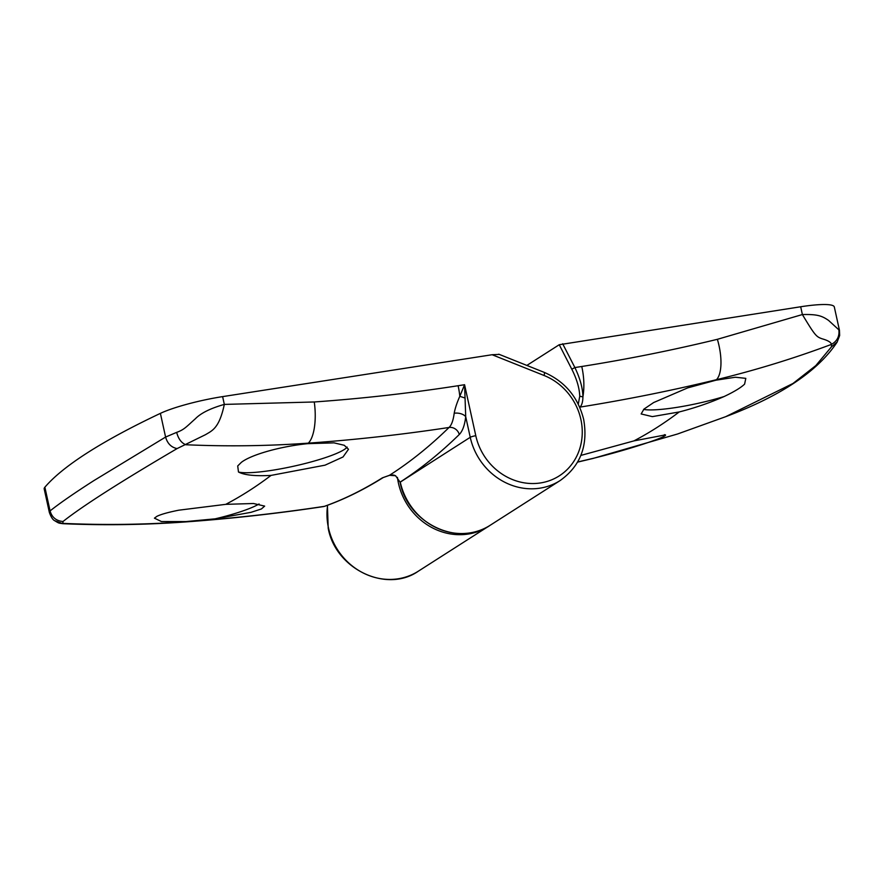 <?xml version="1.0" encoding="UTF-8"?>
<svg xmlns="http://www.w3.org/2000/svg" width="884" height="884" viewBox="0 0 884 884"><rect width="100%" height="100%" fill="white"/><g stroke="black" fill="none" stroke-linecap="round" stroke-linejoin="round"><path stroke-width="1.33" d="M238.481 472.023L237.708 465.956L241.354 462.354C251.432 454.498 281.178 446.287 307.765 443.657L334.041 442.862L344.252 445.282L348.495 449.271L343.025 456.973L325.025 465.172L271.045 475.404C255.421 476.277 244.57 475.15 238.481 472.023A57.383 8.685 167.6 0 0 290.737 466.851A57.383 8.685 167.6 0 0 344.141 449.613A57.383 8.685 167.6 0 0 347.147 447.083M160.391 413.369A52.974 8.011 -12.4 0 1 222.624 396.618L224.326 404.408C219.21 428.519 212.049 430.674 205.541 434.663L177.098 448.586C171.286 447.392 167.452 443.558 165.595 437.061L160.391 413.369A882.807 133.595 167.6 0 0 87.671 452.619A882.807 133.595 167.6 0 0 44.874 487.217A52.974 8.011 167.6 0 0 44.2 488.974L49.349 512.4L50.079 510.908C59.725 503.228 74.311 493.139 93.837 480.631L165.595 437.061L176.656 432.364C184.38 429.668 186.745 426.375 195.309 418.817C200.778 413.148 210.458 408.342 224.326 404.408L314.262 401.977C362.573 398.54 410.519 393.115 458.111 385.722L464.575 384.717L465.713 416.729C464.697 425.27 462.542 431.193 459.271 434.508A1844.168 693.818 81.2 0 1 400.264 482.023L400.264 482.034A61.792 56.488 57.4 0 0 490.123 525.306L560.102 480.576A61.792 56.488 -122.6 0 1 470.244 437.304L400.098 482.222C407.447 523.041 458.431 547.561 490.123 525.306M44.874 487.217L50.079 510.908C51.902 517.35 56.2 520.886 62.996 521.516L62.819 523.372C103.572 525.207 144.379 524.676 185.264 521.781C231.829 518.477 278.184 513.328 324.351 506.355C343.533 499.559 362.882 490.056 382.396 477.846L389.435 475.316A1835.339 690.503 -98.8 0 0 449.05 427.469C451.536 425.138 453.26 420.397 454.199 413.248C455.138 408.187 457.006 402.552 459.813 396.319L464.575 384.717L475.791 435.713A57.383 52.454 57.4 0 0 540.511 482.94A57.383 52.454 57.4 0 0 580.865 419.37A57.383 52.454 57.4 0 0 544.047 375.479L492.123 354.727L222.624 396.618M492.123 354.727L498.698 354.429M259.078 503.968A57.383 8.685 -12.4 0 1 215.199 518.831L185.872 521.582L161.418 521.538L154.424 518.168L156.899 516.333C160.899 514.355 168.203 512.3 178.778 510.19L225.774 504.344L253.487 503.504L264.659 506.112L261.399 508.963L251.023 512.322L215.199 518.831M177.098 448.586C120.423 481.835 82.389 506.145 62.996 521.516M459.271 434.508A8.829 7.901 -134.3 0 0 449.05 427.469C402.331 434.574 355.412 439.801 308.295 443.149C267.399 446.044 226.58 446.575 185.828 444.74C181.419 442.983 178.369 438.862 176.656 432.364M62.974 523.704C58.388 522.985 59.46 523.615 54.675 520.698L62.974 523.704C103.527 525.45 143.882 524.897 184.049 522.035A35.316 12.829 85.9 0 0 185.264 521.781A1829.162 688.172 81.2 0 0 185.872 521.582M323.555 506.565L324.351 506.355A2.652 2.475 70.5 0 0 324.771 506.256L323.555 506.565C277.377 513.538 230.879 518.698 184.049 522.035M395.568 475.725L400.098 482.211L395.568 475.725L389.435 475.316A2.652 0.718 75.3 0 0 389.557 475.327L389.557 475.327C392.54 474.807 394.452 474.962 395.314 475.78M454.199 413.248A8.829 4.829 -173.5 0 1 465.713 416.729L470.244 437.304A4.409 0.663 -12.4 0 1 475.791 435.713M54.675 520.698L54.62 520.665C52.819 519.836 51.062 517.085 49.349 512.411M580.865 455.415L633.927 440.895L665.431 434.884M664.381 434.696C666.834 434.784 665.42 435.923 660.149 438.11C649.331 442.63 619.806 451.812 594.026 458.133L577.683 461.978M578.28 404.132L579.749 396.242C579.451 388.131 576.81 379.126 571.804 369.203L559.24 344.727L526.864 365.423M559.24 344.727L800.683 306.759A52.974 8.011 167.6 0 1 834.308 306.947L839.469 330.384L828.54 320.384C822.043 315.997 817.899 314.174 802.385 314.549L800.683 306.759M687.675 387.888L715.918 380.208L735.355 377.236L745.809 378.352L744.604 384.12C740.936 387.656 734.096 391.8 724.084 396.54C709.951 402.784 694.99 407.922 679.21 411.955L652.337 416.618L641.143 413.955L643.961 409.104L653.641 402.552L687.675 387.888M577.617 462.1L593.429 458.332L677.542 434L725.654 416.696C780.948 395.933 818.153 371.004 837.27 341.909L831.446 346.859L831.479 344.373C794.208 358.329 755.864 370.109 716.449 379.7C671.564 390.606 626.082 399.734 580.003 407.104L579.771 407.347M725.654 416.696L792.97 383.479L815.821 365.589L831.446 346.859M562.666 343.754L574.887 367.556C580.103 378.451 582.777 388.231 582.921 396.872C584.49 387.236 584.114 377.114 581.771 366.484C627.441 359.236 672.636 350.174 717.377 339.312L802.385 314.549C815.203 335.876 816.319 336.738 822.164 338.815C827.91 340.428 831.015 342.285 831.479 344.373C837.314 341.025 839.745 336.053 838.783 329.434M579.749 396.242L582.921 396.872C582.854 401.767 581.882 405.17 580.003 407.104A2.652 2.398 -136.4 0 1 579.672 407.137M724.084 396.54A57.383 8.685 -12.4 0 1 643.618 409.425M581.771 366.484L574.887 367.556L571.804 369.203M560.102 480.576C580.412 466.045 588.258 445.658 583.661 419.392C578.048 397.082 564.887 381.402 544.179 372.352A4.409 1.105 111.8 0 1 544.047 375.479M314.262 401.977A35.316 12.829 85.9 0 1 308.295 443.149A1829.162 688.172 81.2 0 1 307.765 443.657M271.045 475.404A1829.162 688.172 81.2 0 1 225.774 504.344M458.111 385.722A35.316 13.282 81.2 0 1 459.813 396.319L465.006 398.01M382.396 477.846A2.652 2.42 58 0 0 383.258 477.526L389.557 475.327M327.632 505.217A61.792 56.488 57.4 0 0 328.472 527.925A61.792 56.488 57.4 0 0 418.331 571.197L488.311 526.466A61.792 56.488 -122.6 0 1 398.452 483.183A61.792 56.488 -122.6 0 1 397.446 477.393M677.498 434.011L592.987 458.464A35.316 13.669 -103.6 0 0 593.429 458.332A1829.162 688.172 -98.8 0 0 594.026 458.133M715.918 380.208A1829.162 688.172 -98.8 0 0 716.449 379.7A35.316 13.669 -103.6 0 0 717.377 339.312M633.927 440.895A1829.162 688.172 -98.8 0 0 679.21 411.955M544.179 372.352L498.753 354.186M324.771 506.256C344.119 499.394 363.611 489.824 383.258 477.526M418.331 571.197C386.485 593.518 335.533 568.998 328.207 528.234L327.411 505.305M577.595 462.122L592.987 458.464M837.115 342.141L839.656 335.522L839.469 330.373M489.206 525.87L488.311 526.466"/></g></svg>
